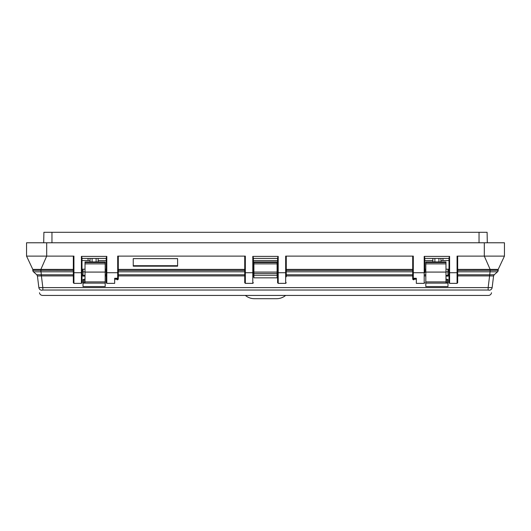 <?xml version="1.0" encoding="UTF-8"?>
<svg xmlns="http://www.w3.org/2000/svg" width="531" height="531" viewBox="0 0 531 531"><rect width="100%" height="100%" fill="white"/><g stroke="black" fill="none" stroke-linecap="round" stroke-linejoin="round"><path stroke-width="0.8" d="M425.809 269.197L424.8 269.197M277.6 269.197L277.096 269.197M457.669 270.379L498.197 270.306L498.197 269.396L504.45 256.108L457.065 256.108L457.669 256.486L457.669 282.757L457.065 283.362L457.065 256.108M106.2 269.197L105.191 269.197M253.904 269.197L253.4 269.197M73.935 256.108L73.935 283.362L73.331 282.757L73.331 256.486L73.935 256.108L26.55 256.108L32.803 269.396L32.803 270.306L73.331 270.379M73.331 271.806L40.847 271.806L40.867 269.396L32.803 269.396L73.331 269.396L40.867 269.396L46.688 256.108L46.688 242.78L504.45 242.78L504.45 256.108M498.197 270.306A2.018 2.018 0 0 1 497.52 271.819L498.197 270.306A2.018 2.018 0 0 1 497.52 271.819L494.188 274.779M36.812 274.779L33.48 271.819A2.018 2.018 0 0 1 32.803 270.306A2.018 2.018 0 0 0 33.48 271.819L32.803 270.306M277.096 273.525L277.096 261.936L253.904 261.936L253.904 273.525L277.096 273.525L277.096 275.244L253.904 275.244L253.904 273.525M445.974 269.197L447.991 269.197L445.974 269.197M83.009 279.804L83.009 283.109L83.009 279.465L85.026 279.16M85.026 276.113L83.009 276.113L83.009 275.377L85.026 275.377M445.974 275.377L447.991 275.377L447.991 276.113L445.974 276.113M445.974 279.16L447.991 279.465L447.991 283.109L447.991 279.804M73.331 275.914L41.411 275.914L42.832 287.477L42.832 290.032L41.856 290.218C42.699 297.141 42.699 297.141 41.856 290.218A3.027 2.98 -7 0 1 38.856 287.61C39.699 294.479 39.699 294.479 38.856 287.61L37.429 276.001A2.018 2.018 0 0 0 37.376 275.708M38.856 287.61L492.144 287.61C491.301 294.479 491.301 294.479 492.144 287.61L493.571 276.001L492.144 287.61A3.027 2.98 7 0 1 489.144 290.218C488.301 297.141 488.301 297.141 489.144 290.218L488.168 290.032L488.168 287.477L489.589 275.914L457.669 275.914M277.096 275.244L277.096 277.852L253.904 277.852L253.904 275.244M286.269 269.396L412.7 269.396L286.269 269.396M457.669 274.773L489.721 274.773L490.067 271.806L457.669 271.806M447.991 283.003L445.974 282.698L445.974 261.936L425.809 261.936L425.809 262.533L445.974 262.533M449 269.197L447.991 269.197L447.991 275.377M457.669 269.396L498.197 269.396L457.669 269.396M493.624 275.708A2.018 2.018 0 0 0 493.571 276.001L489.589 275.914L489.589 274.773M425.809 283.109L447.991 283.109L447.991 286.567L425.809 286.567L425.809 262.533M497.52 271.819L490.067 271.806L490.067 270.379M489.675 275.914L489.721 274.773L494.235 274.739A2.018 2.018 0 0 1 494.222 274.746A2.018 2.018 0 0 0 494.228 274.739A2.018 2.018 0 0 0 494.129 274.839M493.571 276.001L494.228 274.739M118.3 269.396L244.731 269.396L118.3 269.396M40.933 270.379L41.279 274.773L73.331 274.773M85.026 263.867L105.191 263.867L105.191 261.936L85.026 261.936L85.026 282.698L83.009 283.003M83.009 275.377L83.009 269.197L82 269.197M85.026 269.197L83.009 269.197M41.411 274.773L41.411 275.914L37.429 276.001L36.765 274.739L41.279 274.773L41.325 275.914M105.191 263.867L105.191 286.567L83.009 286.567L83.009 283.109L105.191 283.109M40.847 271.806L33.48 271.819M245.335 256.108L245.335 283.362L244.731 282.757L244.731 256.486L245.335 256.108L117.696 256.108L118.3 256.486L118.3 278.735L118.3 272.728L106.804 272.728L106.804 283.362L106.2 282.757L106.2 257.82L106.804 256.38L106.804 272.728L106.2 272.728L106.2 282.757M177.606 258.624L177.606 266.184L133.241 266.184L133.241 258.624L177.606 258.624L177.606 265.712L133.241 265.712L133.241 258.624M43.894 232.299L43.708 242.78L43.894 232.299L487.106 232.299L487.292 242.78L487.106 232.299M26.55 256.108L26.55 242.78L46.688 242.78M412.7 277.726L412.7 256.486L413.304 256.108L285.665 256.108L286.269 256.486L286.269 276.81M277.6 272.728L278.204 272.728L278.204 283.362L277.6 282.757L277.6 257.82L278.204 256.38L278.204 272.728L285.665 272.728L285.665 256.108M244.731 272.728L252.796 272.728L252.796 256.38L253.4 257.82L253.4 276.81M277.6 260.542L253.4 260.542L253.4 258.398L277.6 258.398L277.6 260.542M90.071 261.936L90.071 258.398M98.135 258.398L98.135 261.936M118.3 278.158L118.3 279.16L118.3 278.158M117.092 279.339L117.696 279.339L117.696 279.771L117.092 279.771L117.092 278.622L117.696 278.622A0.604 0.339 0 0 0 118.3 278.284M88.053 258.398L88.053 260.542L90.071 260.542M88.053 260.542L82 260.542L82 258.398L106.2 258.398L106.2 260.542L98.135 260.542M82 272.728L82 282.757L81.396 283.362L81.396 256.38L82 257.82L82 272.728L73.331 272.728M106.804 283.362L114.669 283.362L114.669 278.271L117.092 278.271L117.092 278.622M440.929 258.398L440.929 261.936M432.865 261.936L432.865 258.398M412.7 278.762L412.7 278.284A0.604 0.339 0 0 0 413.304 278.622L413.304 279.771L412.7 279.16M449 272.728L449.604 272.728L449.604 283.362L449 282.757L449 257.82L449.604 256.38L449.604 272.728L457.669 272.728L457.669 276.81M413.304 256.108L413.304 278.622L413.908 278.622L413.908 279.771L413.304 279.771M424.8 282.757L424.196 283.362L424.196 272.728L424.8 272.728L424.8 257.82L424.196 256.38L449.604 256.38M442.947 258.398L442.947 260.542L440.929 260.542M432.865 260.542L424.8 260.542L424.8 258.398L449 258.398L449 260.542L442.947 260.542M413.908 278.622L413.908 278.271L416.331 278.271L416.331 283.362L424.196 283.362M484.312 242.78L484.312 256.108L490.133 269.396L490.153 271.806M245.368 295.428A14.118 14.118 0 0 0 254.409 298.701L276.591 298.701A14.118 14.118 0 0 0 285.632 295.428M277.096 272.078L253.904 272.078M253.904 275.914L253.4 275.914M244.731 275.914L118.3 275.914M106.2 275.914L105.191 275.914M83.009 275.914L82 275.914M449 275.914L447.991 275.914M425.809 275.914L424.8 275.914M412.7 275.914L286.269 275.914M277.6 275.914L277.096 275.914M488.168 290.032L42.832 290.032M277.096 263.867L253.904 263.867M277.096 270.379L277.6 270.379M286.269 270.379L412.7 270.379M424.8 270.379L425.809 270.379M277.096 274.773L277.6 274.773M286.269 274.773L412.7 274.773M424.8 274.773L425.809 274.773M425.809 271.806L424.8 271.806M412.7 271.806L286.269 271.806M277.6 271.806L277.096 271.806M447.991 274.773L449 274.773M449 271.806L447.991 271.806M447.991 271.872L445.974 271.872M447.991 270.379L449 270.379M425.809 281.895L445.974 281.895M425.809 272.078L445.974 272.078M425.809 263.867L445.974 263.867M446.983 279.313L446.983 282.85M105.191 270.379L106.2 270.379M118.3 270.379L244.731 270.379M253.4 270.379L253.904 270.379M253.904 271.806L253.4 271.806M244.731 271.806L118.3 271.806M106.2 271.806L105.191 271.806M105.191 274.773L106.2 274.773M118.3 274.773L244.731 274.773M253.4 274.773L253.904 274.773M83.009 271.806L82 271.806M82 274.773L83.009 274.773M85.026 271.872L83.009 271.872M82 270.379L83.009 270.379M85.026 281.895L105.191 281.895M85.026 272.078L105.191 272.078M84.017 282.85L84.017 279.313M479.042 232.299L479.042 242.78M51.958 242.78L51.958 232.299M252.796 256.38L278.204 256.38M424.196 256.38L424.196 272.728L412.7 272.728M81.396 256.38L106.804 256.38M118.3 278.735L117.696 279.339L117.696 256.108M92.082 258.398L92.082 261.936M96.118 261.936L96.118 258.398M253.4 282.757L252.796 283.362L252.796 272.728L253.4 272.728M438.918 261.936L438.918 258.398M434.882 258.398L434.882 261.936M278.204 283.362L285.665 283.362L285.665 272.728L286.269 272.728M488.507 295.428L42.493 295.428M277.096 262.533L253.904 262.533M488.507 295.415C490.173 295.282 491.175 294.393 491.514 292.76M42.493 295.415C40.827 295.282 39.825 294.393 39.486 292.76M105.191 262.533L85.026 262.533M117.696 279.771L118.3 279.16M114.669 279.22L117.092 279.22M114.669 278.755L117.092 278.755M81.396 283.362L73.935 283.362M252.796 283.362L245.335 283.362M413.908 279.339L412.7 278.735M416.331 279.22L413.908 279.22M416.331 278.755L413.908 278.755M449.604 283.362L457.065 283.362M285.665 283.362L286.269 282.757"/></g></svg>
